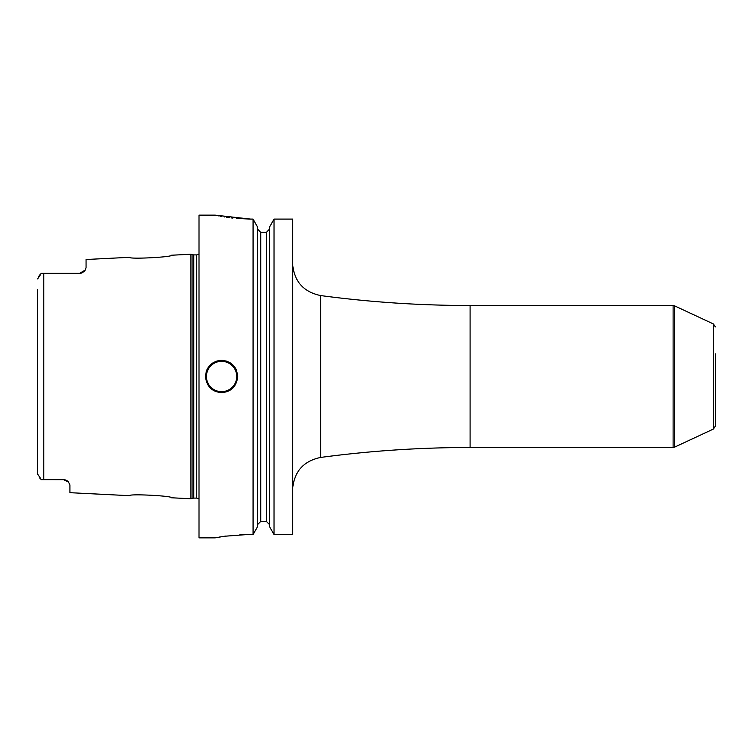 <?xml version="1.0" encoding="UTF-8"?>
<svg xmlns="http://www.w3.org/2000/svg" width="753" height="753" viewBox="0 0 753 753"><rect width="100%" height="100%" fill="white"/><g stroke="black" fill="none" stroke-linecap="round" stroke-linejoin="round"><path stroke-width="1.13" d="M171.571 255.22C172.936 257.121 128.302 259.409 129.629 257.319C128.311 259.409 172.936 257.121 171.571 255.22L190.942 254.25L190.942 498.75L171.571 497.78C172.936 495.879 128.302 493.591 129.629 495.681C128.311 493.591 172.926 495.879 171.571 497.78M64.071 479.67A6.457 6.457 0 0 0 63.468 479.642A6.457 6.457 0 0 1 64.071 479.67L41.349 479.642L39.89 478.296M63.468 479.642L68.485 482.033L69.925 485.007L69.925 492.688L129.629 495.681M68.485 482.033L68.062 481.562A6.457 6.457 0 0 1 68.485 482.033A6.457 6.457 0 0 0 68.043 481.544M67.544 481.092L67.017 480.706A6.457 6.457 0 0 0 66.49 480.386A6.457 6.457 0 0 1 67.036 480.715M66.443 480.367L65.869 480.103M65.257 479.896L64.654 479.746A6.457 6.457 0 0 1 65.295 479.906A6.457 6.457 0 0 0 64.683 479.755M37.669 474.409L37.65 471.764M41.349 479.642L37.65 474.108L37.65 289.5M37.65 463.5L37.65 297.143M43.778 479.642L43.778 273.358L41.349 273.358L37.65 278.892L39.589 275.033M40.135 274.45L41.349 273.358M43.778 273.358L79.602 273.358L41.735 273.358L79.602 273.358L85.24 270.045L86.058 267.616L85.24 270.045A6.457 6.457 0 0 1 84.891 270.6L85.24 270.045A6.457 6.457 0 0 1 84.891 270.6M80.185 273.339L80.769 273.254M82.463 272.69L82.51 272.671A6.457 6.457 0 0 0 83.037 272.37A6.457 6.457 0 0 1 82.491 272.68A6.457 6.457 0 0 0 83.037 272.37M84.025 271.607L84.054 271.588A6.457 6.457 0 0 0 84.487 271.127A6.457 6.457 0 0 1 84.035 271.598A6.457 6.457 0 0 0 84.487 271.127L84.251 271.381M129.629 257.319L86.058 259.503L86.058 267.616M81.908 272.934A6.457 6.457 0 0 1 81.315 273.132A6.457 6.457 0 0 0 81.908 272.934A6.457 6.457 0 0 1 81.315 273.132M80.731 273.264A6.457 6.457 0 0 1 80.166 273.339A6.457 6.457 0 0 0 80.731 273.264A6.457 6.457 0 0 1 80.166 273.339M236.329 218.445L250.645 219.095L215.142 215.142L199.008 215.142L199.008 537.858L215.142 537.858L224.601 536.24L246.513 534.602M243.53 534.649L239.831 534.781M226.013 536.042L224.695 536.221M220.798 536.823L218.841 537.162M217.626 537.378L215.142 537.858M247.417 534.592L253.074 534.592L257.498 526.761L253.074 534.592L253.074 219.095L257.498 226.973L253.074 219.095L250.645 219.095M237.732 376.5C236.593 386.505 231.209 391.889 221.598 392.633C211.988 391.88 206.604 386.505 205.465 376.5C206.604 366.495 211.988 361.111 221.598 360.367C231.209 361.111 236.593 366.495 237.732 376.5A16.133 16.133 0 0 0 237.59 374.335A16.133 16.133 0 0 1 237.732 376.5M292.597 219.095L274.026 219.095L292.597 219.095L292.597 534.592L274.026 534.592L269.602 526.761L269.602 226.973L274.026 219.095L274.026 534.592L269.602 526.761M217.645 215.678L218.812 215.913M219.942 216.13L221.664 216.45M224.234 216.892L224.883 217.005M226.493 217.25L229.364 217.664M231.482 217.937L232.856 218.097M274.026 219.095L269.602 226.973M269.602 229.034L266.374 232.357L269.602 229.034M260.726 232.357L266.374 232.357L266.374 521.396L269.602 524.7L266.374 521.396L260.726 521.396L257.498 524.7L260.726 521.396L260.726 232.357L257.498 229.034L260.726 232.357M257.498 226.973L257.498 526.761M205.465 376.5A16.133 16.133 0 0 1 205.607 374.345A16.133 16.133 0 0 0 205.465 376.5M206.049 372.189A16.133 16.133 0 0 1 206.19 371.709A16.133 16.133 0 0 0 206.049 372.189M206.774 370.137A16.133 16.133 0 0 1 207.452 368.744A16.133 16.133 0 0 0 206.774 370.137M207.743 368.226A16.133 16.133 0 0 1 208.939 366.495A16.133 16.133 0 0 0 207.743 368.226M211.932 363.577A16.133 16.133 0 0 1 213.664 362.447A16.133 16.133 0 0 0 211.932 363.577M215.527 361.553A16.133 16.133 0 0 1 217.495 360.894A16.133 16.133 0 0 0 215.527 361.553M219.537 360.499A16.133 16.133 0 0 1 223.66 360.499A16.133 16.133 0 0 0 219.537 360.499M236.423 370.128A16.133 16.133 0 0 0 235.52 368.349A16.133 16.133 0 0 1 236.423 370.128M235.454 368.226A16.133 16.133 0 0 0 234.258 366.495A16.133 16.133 0 0 1 235.454 368.226M231.265 363.577A16.133 16.133 0 0 0 229.533 362.447A16.133 16.133 0 0 1 231.265 363.577M227.67 361.553A16.133 16.133 0 0 0 225.702 360.894A16.133 16.133 0 0 1 227.67 361.553M713.486 429.003L674.472 447.197L674.472 305.803L713.486 323.997L713.486 429.003L715.35 426.076L715.35 353.91M190.942 498.75L192.937 498.213L192.937 254.787L190.942 254.25M192.937 498.213L193.775 498.11L193.775 254.891L192.937 254.787M193.775 498.11L196.749 498.11L196.749 254.891L193.775 254.891M221.598 391.664A15.164 15.164 0 0 1 206.426 376.5A15.164 15.164 0 0 1 221.598 361.336A15.164 15.164 0 0 1 236.762 376.5A15.164 15.164 0 0 1 221.598 391.664M320.599 457.438C370.203 450.812 420.033 447.498 470.088 447.498L470.088 305.502C420.033 305.502 370.203 302.188 320.599 295.562L320.599 457.438C303.299 461.128 293.962 471.783 292.597 489.422M470.088 447.498L673.107 447.498L673.107 305.502L470.088 305.502M196.749 498.11L199.008 499.032M196.749 254.891L199.008 253.968M320.599 295.562C303.299 291.872 293.962 281.217 292.597 263.578M674.472 447.197L673.107 447.498M674.472 305.803L673.107 305.502M713.486 323.997L715.35 326.924"/></g></svg>
